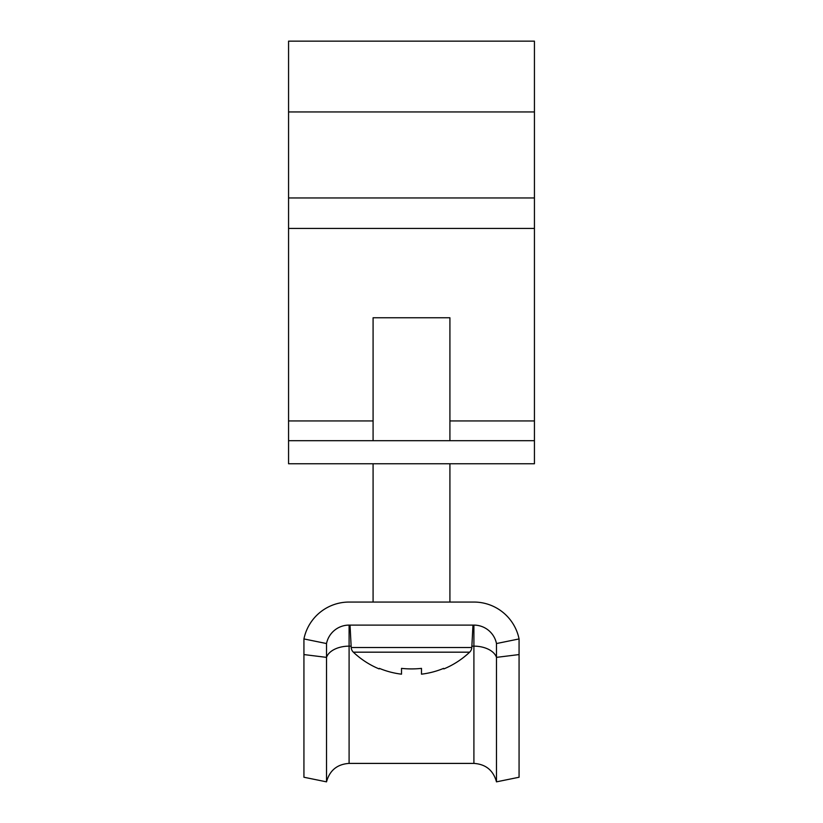 <?xml version="1.0" encoding="UTF-8"?>
<svg xmlns="http://www.w3.org/2000/svg" width="823" height="823" viewBox="0 0 823 823"><rect width="100%" height="100%" fill="white"/><g stroke="black" fill="none" stroke-linecap="round" stroke-linejoin="round"><path stroke-width="1.23" d="M288.564 440.696L288.564 41.15L534.436 41.15L534.436 463.75L288.564 463.75L288.564 440.696L534.436 440.696M373.086 463.75L373.086 602.055L349.096 602.055A46.098 46.098 0 0 0 303.934 638.936L326.515 643.545A23.054 23.054 0 0 1 349.096 625.099L473.904 625.099A23.054 23.054 0 0 1 496.485 643.545L519.066 638.936A46.098 46.098 0 0 0 473.904 602.055L449.914 602.055L449.914 463.75M496.485 781.85C493.316 770.369 485.786 764.217 473.904 763.405L473.904 646.148A23.054 14.032 180 0 1 496.485 657.371L496.485 781.85L519.066 777.241L519.066 638.936M473.904 763.405L349.096 763.405C337.214 764.217 329.684 770.369 326.515 781.85L326.515 643.545M326.515 781.85L303.934 777.241L303.934 638.936M473.904 602.055L349.096 602.055M519.066 654.573L496.485 657.371L496.485 643.545M421.489 674.171A83.925 83.925 0 0 0 443.597 668.379L443.864 668.914A84.522 84.522 0 0 0 469.645 652.176A6.913 6.913 0 0 0 471.795 647.516L351.205 647.516A6.913 6.913 0 0 0 353.355 652.176A84.522 84.522 0 0 0 379.136 668.914L379.403 668.379A83.925 83.925 0 0 0 401.511 674.171L401.511 668.379A84.316 75.459 -0 0 0 411.5 668.914A84.316 75.459 -0 0 0 421.489 668.379L421.489 674.171L421.489 668.379M469.645 652.176L353.355 652.176M471.795 647.516L472.968 625.099M351.205 647.516L350.032 625.099M449.914 440.696L449.914 317.76L373.086 317.76L373.086 440.696M288.564 111.949L534.436 111.949M288.564 420.944L373.086 420.944M449.914 420.944L534.436 420.944M288.564 228.413L534.436 228.413M288.564 197.962L534.436 197.962M349.096 763.405L349.096 646.148L351.133 646.148M471.867 646.148L473.904 646.148L473.904 625.099M303.934 654.573L326.515 657.371A23.054 14.032 180 0 1 349.096 646.148L349.096 625.099"/></g></svg>
